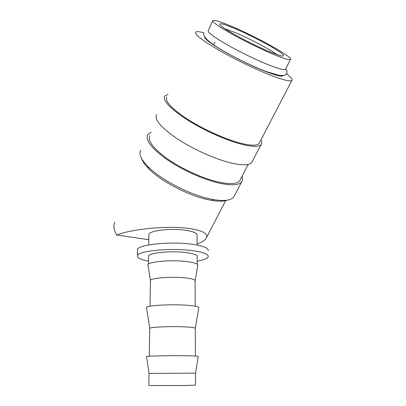 <?xml version="1.0" encoding="UTF-8"?>
<svg xmlns="http://www.w3.org/2000/svg" width="406" height="406" viewBox="0 0 406 406"><rect width="100%" height="100%" fill="white"/><g stroke="black" fill="none" stroke-linecap="round" stroke-linejoin="round"><path stroke-width="0.61" d="M212.688 20.802L208.273 30.592C207.37 32.196 213.581 36.87 226.908 44.609C239.768 51.943 257.028 60.301 269.173 65.107C278.678 68.817 284.104 70.248 285.443 69.406L285.667 68.969M234.566 195.428L233.744 197.011C231.024 200.447 224.361 201.32 213.749 199.635L211.059 199.128C190.48 195.134 160.532 179.65 147.84 166.485C140.953 159.37 138.598 153.96 140.78 150.256M227.335 200.163C223.772 201.447 218.524 201.513 211.597 200.371L209.029 199.884C189.353 196.093 160.883 181.37 148.748 168.759C145.064 165.029 142.724 161.705 141.73 158.792M242.077 176.189C242.915 178.493 242.768 180.386 241.641 181.873C238.784 185.309 231.293 185.72 219.169 183.116C203.416 179.543 182.01 169.906 166.932 159.512C151.458 148.332 145.049 140.034 147.688 134.619L151.291 132.102M240.428 179.361L239.702 180.761C236.957 184.065 229.755 184.456 218.098 181.939C203.01 178.493 182.563 169.282 168.16 159.345C153.366 148.652 147.241 140.715 149.768 135.528M260.987 139.821C262.022 141.846 262.058 143.435 261.088 144.587C258.617 147.241 251.314 146.916 239.175 143.617C223.386 139.156 201.462 129.042 185.725 118.872C169.541 108.001 162.532 100.414 164.699 96.11L168.038 94.334M252.441 161.172L251.75 162.486C249.096 165.521 241.697 165.557 229.563 162.593C213.789 158.568 192.114 148.682 176.696 138.4C160.857 127.377 154.133 119.44 156.533 114.599M286.534 73.801C291.082 77.282 292.848 79.51 291.833 80.495C290.133 81.672 283.454 80.068 271.797 75.668C256.653 69.873 234.896 59.398 218.768 50.105C202.107 40.295 194.393 34.297 195.631 32.11C196.534 31.313 199.316 31.556 203.974 32.845M259.667 142.354L259.089 143.47C256.709 146.023 249.69 145.703 238.017 142.516C222.889 138.233 201.955 128.565 186.922 118.841C171.449 108.448 164.75 101.19 166.825 97.07M149.114 373.393L146.5 356.575C147.383 355.955 172.225 355.448 187.516 355.763C194.85 355.915 198.443 356.138 198.29 356.432L195.525 373.114L149.038 373.418M195.474 373.129L195.525 385.172L185.811 385.507L148.86 385.502M195.316 328.403C195.494 327.784 192.317 327.292 185.791 326.921C172.301 326.15 150.464 327.018 149.763 328.297L149.707 328.571M195.337 328.287L198.803 307.789C199.062 306.779 195.443 305.957 187.942 305.322C172.393 304.008 147.134 305.378 146.464 307.474L146.556 308.078M195.098 280.901C195.357 279.688 192.251 278.699 185.781 277.932C172.474 276.344 150.956 277.922 150.453 280.414L150.423 280.911M195.134 280.688L197.758 265.499C198.092 263.925 194.647 262.631 187.42 261.626C172.535 259.541 148.388 261.581 147.926 264.813L148.078 265.752M197.214 264.27L197.179 256.831C197.585 255.156 194.225 253.78 187.095 252.705C172.494 250.492 148.845 252.664 148.571 256.084L148.56 256.688M197.113 245.051L197.062 235.328C197.468 233.374 194.139 231.765 187.075 230.501C172.621 227.903 149.2 230.415 148.916 234.404L148.906 235.11M197.199 261.21C203.68 260.038 207.344 258.571 208.202 256.81C208.851 254.41 204.066 252.42 193.845 250.837C172.555 247.528 137.659 250.756 137.446 255.724C137.035 257.871 140.715 259.673 148.489 261.124M137.553 250.487L137.573 249.594C137.791 244.387 172.591 241.017 193.819 244.493C204.015 246.153 208.791 248.239 208.141 250.751M274.365 54.729C283.865 58.601 289.239 60.21 290.493 59.55C294.198 57.784 256.79 36.926 231.699 26.4C220.768 21.772 214.48 19.803 212.83 20.488C212.039 21.838 218.382 26.344 231.862 34.002C244.859 41.27 262.22 49.73 274.365 54.729M148.829 239.738L116.71 234.998C133.305 228.537 171.702 225.218 191.957 228.918C202.716 230.887 207.639 233.653 206.72 237.226C205.888 239.606 202.685 241.885 197.108 244.057M225.112 28.831L235.186 32.571C249.355 38.474 269.904 49.293 276.811 54.546M235.094 28.653C247.081 33.749 263.093 41.808 273.451 47.969C284.418 54.627 286.565 57.155 279.876 55.546L270.259 52.009C253.684 45.254 226.888 31.023 221.27 26.065C217.327 22.31 221.935 23.172 235.094 28.653M283.221 75.48C282.627 77.038 277.009 75.805 266.372 71.781C248.406 64.965 219.788 50.024 209.633 42.219C206.126 39.575 204.451 37.778 204.609 36.824M116.71 234.998C113.619 229.715 113.035 225.355 114.969 221.925M203.979 32.83C201.782 35.992 209.724 43.097 222.757 50.537C235.962 58.281 253.816 66.929 266.747 71.74L279.247 75.354C283.231 75.795 285.621 75.313 286.428 73.897C287.443 72.664 287.194 70.999 285.697 68.918M211.597 200.371L213.749 199.635M241.641 181.873L233.744 197.011M248.213 164.384L239.702 180.761M261.088 144.587L251.75 162.486M291.833 80.495L259.089 143.47M195.281 328.449L195.403 356.021M195.078 280.952L195.184 306.185M137.446 255.724L137.573 249.594M290.493 59.55L285.443 69.406M225.787 200.366L206.72 237.226M214.916 42.234L213.637 45.02M148.916 234.404L148.748 244.909M148.571 256.084L148.444 264.204M150.453 280.414L147.926 264.813M150.428 280.465L150.042 306.251M149.763 328.297L146.464 307.474M149.712 328.342L149.296 356.255M149.043 373.398L148.86 385.543M148.748 168.759L147.84 166.485"/></g></svg>
